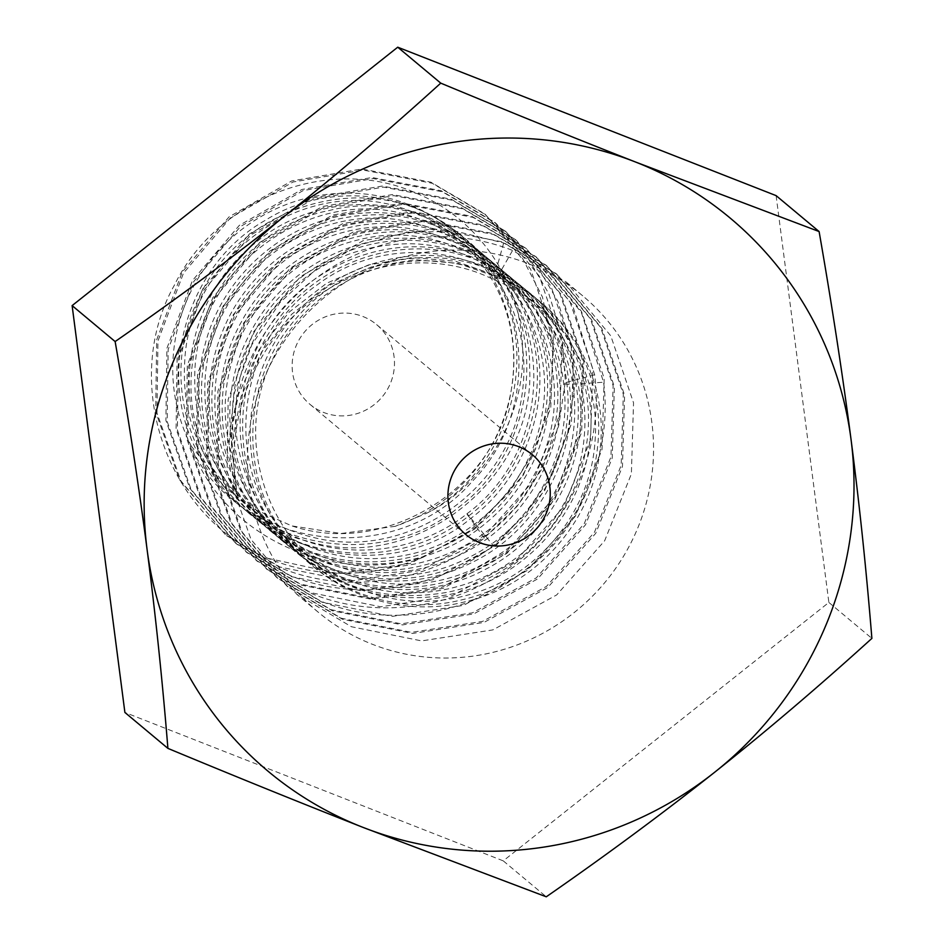 <?xml version="1.0" encoding="UTF-8"?>
<svg xmlns="http://www.w3.org/2000/svg" width="944" height="944" viewBox="0 0 944 944"><rect width="100%" height="100%" fill="white"/><g stroke="black" fill="none" stroke-linecap="round" stroke-linejoin="round"><path stroke-width="0.71" stroke-dasharray="4.72 3.54" d="M423.443 557.09A206.17 200.848 129.9 0 1 268.049 558.376C164.94 515.625 120.856 380.857 174.239 285.43C217.745 196.789 331.12 154.509 416.823 193.437C475.339 217.828 516.592 275.495 521.772 336.89C529.926 406.888 488.98 481.853 427.089 513.064L395.276 526.304A173.189 168.716 129.9 0 0 513.725 367.346A173.189 168.716 129.9 0 0 408.87 204.647A173.189 168.716 129.9 0 0 218.111 251.387A173.189 168.716 129.9 0 0 191.42 446.335L193.579 452.471C245.452 552.441 397.908 567.804 472.189 481.428C544.782 407.855 530.587 275.683 445.474 224.212C363.983 167.265 236.094 207.031 196.777 302.682C151.595 395.701 207.55 517.359 307.012 541.006C414.475 574.684 536.145 478.679 529.619 367.31C530.823 265.925 427.715 185.177 329.314 210.488C229.711 229.427 163.914 348.206 201.839 443.196C236.236 550.753 383.476 591.475 470.962 518.291C530.245 473.735 555.308 390.545 530.28 323.237C507.317 255.116 436.494 209.037 364.349 215.35C292.109 219.468 225.12 275.565 207.42 347.498C187.608 418.9 218.843 499.73 281.229 537.761C342.424 577.669 429.272 571.309 485.688 523.2C535.921 482.478 560.217 413.354 546.257 352.065C532.062 281.312 467.787 226.501 395.725 223.693C323.851 218.678 250.738 266.066 224.401 335.368C199.939 395.217 211.999 467.516 254.585 514.881C302.033 570.471 386.769 588.478 454.099 557.562C522.28 528.652 567.014 453.568 559.639 381.541C554.423 309.254 497.724 246.585 426.877 234.702C356.49 220.648 278.386 258.597 243.835 324.217C207.385 388.786 217.757 475.233 268.639 527.637C317.916 581.587 403.253 596.761 469.569 563.662C536.794 532.546 579.05 456.094 569.256 384.444C561.633 312.452 502.822 251.788 431.55 242.301C360.655 230.643 283.755 271.176 251.352 337.881C217.014 403.607 230.23 489.606 282.846 540.263C333.893 592.513 419.75 604.844 484.956 569.598C551.166 536.298 590.873 458.56 578.684 387.359C569.669 324.984 522.61 271.589 462.324 255.246C393.731 234.702 312.735 265.347 272.509 327.615C230.478 388.68 232.979 475.847 278.822 532.77C323.403 585.54 380.113 606.142 448.943 594.59C521.489 580.749 581.115 516.498 589.457 444.022C599.971 371.759 558.423 297.844 492.296 270.763C427.077 241.652 343.262 261.96 295.838 318.836C246.797 374.284 238.549 461.286 276.922 523.59C313.408 587.062 393.188 620.22 464.802 601.859C536.888 585.634 594.378 519.507 600.301 446.878C608.42 374.39 564.394 301.997 497.335 277.182L512.592 250.42L566.223 282.055L610.803 335.887L633.53 402.781L631.383 473.876L604.667 540.759L556.7 594.921L492.874 629.896L421.614 640.905L351.404 626.733L296.746 594.236L251.01 539.449L227.138 471.587L228.141 399.536L253.7 331.698L300.534 276.568L363.192 240.649L433.308 228.684L502.385 241.888L556.016 273.536L600.596 327.356L623.323 394.273L621.176 465.357L594.46 532.239L546.482 586.401L482.679 621.364L411.419 632.374L341.185 618.202L286.539 585.705L240.803 530.929L216.931 463.044L217.934 391.005L243.505 323.155L290.327 268.037L352.973 232.118L423.089 220.153L492.178 233.369L545.809 265.004L590.389 318.824L613.116 385.754L610.969 456.837L584.242 523.719L536.263 577.881L472.484 612.833L401.212 623.842L330.978 609.671L276.332 577.185L230.596 522.41L206.712 454.501L207.727 382.462L233.298 314.623L280.132 259.494L342.755 223.598L412.882 211.621L481.959 224.837L535.602 256.473L581.374 312.476L603.582 382.237C612.821 451.857 581.575 526.669 524.628 570.495C468.566 615.641 387.264 628.208 320.771 601.151L266.114 568.654L220.389 513.866L196.517 446.005L197.508 373.954L223.079 306.116L269.901 250.986L332.571 215.067L402.687 203.102L471.752 216.306L525.395 247.942L569.975 301.773L592.702 368.691L590.555 439.774L563.839 506.657L515.861 560.819L452.058 595.782L380.786 606.791L310.564 592.62L255.907 560.122L210.182 505.347L186.31 437.461L187.313 365.422L212.872 297.572L259.706 242.455L322.352 206.535L392.468 194.57L461.545 207.774L515.188 239.422L559.768 293.242L582.495 360.171L580.348 431.255L553.621 498.137L505.642 552.299L441.863 587.251L370.591 598.26L300.357 584.088L245.7 551.591L199.975 496.815L176.091 428.918L177.106 356.879L202.677 289.041L249.511 233.911L312.134 198.016L382.261 186.039L451.338 199.255L504.981 230.891L535.354 262.892L557.727 301.124L570.978 343.899L574.306 388.55L567.651 433.213L551.331 475.634L526.068 513.748L493.216 545.526C437.202 590.189 356.313 602.484 290.15 575.557L235.493 543.071L189.768 488.284L165.896 420.422L166.887 348.371L192.458 280.533L239.28 225.404L301.95 189.473L372.066 177.507L441.131 190.723L494.774 222.359L539.354 276.191L562.069 343.097L559.934 414.18L533.218 481.074L485.24 535.236L421.437 570.2L350.165 581.209L279.943 567.037L225.286 534.54L179.561 479.753L155.677 411.879L156.68 339.84L182.251 271.99L229.085 216.872L291.731 180.953L361.847 168.988L430.924 182.192L484.567 213.84L518.988 251.423L542.458 297.006L553.361 347.534L550.942 399.347L535.366 449.403L507.624 494.278L469.605 530.894L423.443 557.09C327.863 585.728 225.321 533.962 193.579 452.471M395.276 526.304L341.044 533.502L291.755 525.891L252.166 508.143L223.846 486.644L191.42 446.335M362.98 316.535A51.955 50.61 -50.1 0 1 376.621 324.618A51.955 50.61 -50.1 0 1 386.887 390.297A51.955 50.61 -50.1 0 1 323.65 412.445A51.955 50.61 -50.1 0 1 309.998 404.362A51.955 50.61 -50.1 0 1 299.732 338.684A51.955 50.61 -50.1 0 1 362.98 316.535M268.049 558.376L338.471 573.657L410.286 563.462L474.596 529.124L523.424 474.985L550.753 407.879L553.231 336.253L530.634 269.111L485.841 214.902L432.199 183.266L363.133 170.05L293.018 182.015L230.348 217.946L183.525 273.064L157.955 340.914L156.964 412.965L180.835 480.815L225.286 534.54M494.562 280.108L497.335 277.182L457.828 263.317L414.876 259.706L371.063 267.069L329.137 285.418L291.849 314.104L261.759 351.758L241.074 396.421L231.492 445.592L237.357 496.497L234.49 487.434L228.944 443.456L234.301 393.129L251.8 344.808L279.967 302.564L316.865 268.639L360.419 244.673L407.997 232.059L456.719 231.481L503.659 242.962L557.29 274.598L601.871 328.429L624.598 395.324L622.45 466.407L595.747 533.301L547.768 587.463L483.953 622.438L412.681 633.436L342.471 619.264L287.814 586.779L242.077 531.991L218.206 464.118L219.209 392.079L244.767 324.229L291.602 269.111L354.26 233.18L424.375 221.215L493.452 234.431L547.083 266.066L591.664 319.898L614.391 386.816L612.243 457.899L585.528 524.781L537.549 578.943L473.746 613.907L402.486 624.916L332.264 610.744L277.607 578.247L231.87 523.46L207.999 455.574L209.002 383.535L234.572 315.697L281.406 260.579L344.041 224.66L414.168 212.695L483.245 225.899L536.876 257.547L581.457 311.367L604.184 378.296L602.036 449.379L575.321 516.262L527.33 570.424L463.551 605.375L392.279 616.385L322.057 602.213L267.4 569.716L221.675 514.94L197.792 447.031L198.795 375.004L224.365 307.166L271.199 252.036L333.822 216.141L403.949 204.164L473.038 217.368L526.669 249.015L572.453 305.018L594.649 374.78C603.889 444.388 572.642 519.212 515.695 563.025C459.634 608.184 378.332 620.751 311.839 593.682L257.193 561.196L211.456 506.409L187.585 438.535L188.588 366.496L214.146 298.646L260.969 243.528L323.639 207.597L393.754 195.632L462.831 208.848L516.462 240.484L561.043 294.316L583.77 361.222L581.622 432.305L554.907 499.199L506.928 553.361L443.125 588.313L371.853 599.322L301.632 585.162L246.974 552.665L201.249 497.877L177.378 429.992L178.381 357.953L203.939 290.115L250.774 234.985L313.42 199.078L383.535 187.101L452.613 200.317L506.255 231.953L550.836 285.784L573.563 352.714L571.415 423.785L544.688 490.668L496.709 544.841L432.93 579.781L361.658 590.802L291.425 576.631L236.767 544.133L191.042 489.358L167.159 421.449L168.174 349.422L193.744 281.572L240.578 226.454L303.201 190.546L373.328 178.581L442.406 191.785L496.048 223.433L526.422 255.435L548.794 293.667L562.046 336.43L565.373 381.093L558.718 425.756L542.399 468.165L517.135 506.279L484.284 538.056C428.269 582.731 347.38 595.027 281.218 568.099L226.56 535.602M528.534 263.742A206.17 200.848 -50.1 0 1 582.684 295.814A206.17 200.848 -50.1 0 1 623.418 556.453A206.17 200.848 -50.1 0 1 372.455 644.315A206.17 200.848 -50.1 0 1 318.305 612.255A206.17 200.848 -50.1 0 1 277.571 351.616A206.17 200.848 -50.1 0 1 528.534 263.742M427.089 513.064C509.111 468.932 541.809 356.561 496.119 279.188C454.536 199.396 343.675 170.84 265.5 220.212C185.036 265.512 153.683 379.193 200.824 458.147C248.001 548.712 379.771 573.291 459.079 506.94C533.808 451.267 549.384 335.816 492.367 266.633C439.09 194.464 324.689 183.171 254.373 243.729C181.177 300.593 166.923 417.425 225.404 488.213C280.144 561.987 396.197 575.061 468.401 516.167C527.696 471.611 552.759 388.421 527.731 321.102C504.769 252.992 433.945 206.913 361.788 213.226C289.56 217.344 222.572 273.43 204.872 345.362C185.059 416.764 216.282 497.606 278.681 535.637C339.875 575.533 426.723 569.173 483.139 521.064C533.372 480.354 557.668 411.218 543.709 349.929C529.513 279.176 465.239 224.377 393.176 221.557C321.302 216.542 248.189 263.931 221.852 333.244C197.39 393.082 209.438 465.392 252.036 512.757C299.472 568.335 384.208 586.342 451.539 555.438C519.731 526.516 564.465 451.433 557.078 379.417C551.874 307.119 495.175 244.461 424.328 232.566C353.941 218.512 275.837 256.461 241.286 322.081C204.836 386.662 215.208 473.097 266.09 525.513C315.367 579.451 400.704 594.626 467.009 561.538C534.245 530.41 576.489 453.958 566.707 382.308C559.084 310.316 500.273 249.653 428.989 240.177C358.106 228.519 281.206 269.04 248.803 335.745C214.453 401.471 227.669 487.47 280.285 538.127C331.344 590.378 417.189 602.709 482.408 567.462C548.606 534.162 588.324 456.436 576.135 385.235C567.12 322.848 520.05 269.453 459.763 253.11C391.17 232.566 310.187 263.223 269.949 325.491C227.929 386.544 230.43 473.711 276.273 530.634C320.854 583.404 377.553 604.018 446.394 592.466C518.94 578.625 578.554 514.362 586.908 441.898C597.422 369.623 555.874 295.72 489.747 268.627C424.529 239.528 340.713 259.836 293.289 316.7C244.236 372.148 236 459.15 274.374 521.466C310.859 584.926 390.639 618.084 462.241 599.735C534.328 583.51 591.829 517.383 597.753 444.754C605.859 372.255 561.845 299.862 494.774 275.046L455.279 261.181L412.327 257.582L368.514 264.934L326.589 283.283L289.301 311.968L259.211 349.634L238.525 394.297L228.944 443.456M231.492 445.592A206.17 200.848 -50.1 0 1 512.592 250.42M503.659 242.962L494.774 275.046L494.526 280.085C437.155 250.396 362.402 260.084 310.139 301.679C251.965 346.247 223.457 425.26 237.369 496.497M776.098 195.62L828.867 602.449L503.258 860.869L124.891 712.449M828.867 602.449L871.878 638.392M503.258 860.869L546.269 896.8M484.284 538.056L466.938 513.843C412.599 557.066 332.241 562.223 274.444 526.079C219.74 490.148 193.19 439.031 194.794 372.738C197.284 264.851 316.24 181.72 414.097 217.25C447.55 228.224 474.502 248.012 494.939 276.592C520.569 314.258 529.195 356.112 520.828 402.132C505.335 493.783 404.244 560.535 314.01 537.596C277.571 529.077 247.293 510.633 223.162 482.231C194.771 447.291 181.956 407.041 184.741 361.481C189.048 255.104 306.045 174.144 402.852 208.364C436.329 219.126 463.362 238.679 483.977 267.022C509.902 304.464 518.881 346.212 510.893 392.279C495.588 489.181 384.727 557.42 291.767 525.867M468.401 516.167C465.911 512.568 466.761 513.276 470.962 518.291L493.216 545.526M594.649 374.78L566.707 382.308L563.698 383.807L569.256 384.444L603.582 382.237M485.841 214.902L484.567 213.84M496.048 223.433L494.774 222.359M506.255 231.953L504.981 230.891M516.462 240.484L515.188 239.422M526.669 249.015L525.395 247.953M536.876 257.547L535.602 256.473M547.083 266.066L545.809 265.004M557.29 274.598L556.016 273.536M582.684 295.814L566.223 282.055M236.767 544.133L235.493 543.071M246.986 552.665L245.7 551.591M257.193 561.196L255.907 560.122M267.4 569.716L266.114 568.654M277.607 578.247L276.332 577.185M287.814 586.779L286.539 585.705M318.305 612.255L296.746 594.236M466.902 513.796C545.243 456.648 556.618 333.798 491.34 268.167C466.442 242.03 436.034 226.005 400.138 220.082C334.483 208.978 262.845 243.576 228.625 303.496C179.655 382.497 209.167 495.812 290.304 537.785C326.211 557.279 364.49 563.108 405.118 555.284C474.325 542.422 532.109 482.337 542.21 413.496C555.155 341.61 514.692 266.715 448.896 239.752C408.634 222.985 367.511 222.406 325.538 238.006C261.842 261.653 215.385 327.721 215.008 396.421C211.409 480.543 278.598 558.046 361.812 566.081C422.782 573.834 487.505 544.877 522.834 493.818C555.615 444.931 562.966 393.4 544.889 339.226C521.159 270.975 448.223 226.513 375.83 236.413C314.517 245.888 269.642 278.976 241.216 335.675C219.315 385.766 219.858 435.208 242.809 484.001C280.816 565.102 388.409 600.207 468.661 557.503C533.053 526.575 573.079 452.648 563.639 383.819C555.733 305.313 484.85 242.372 406.156 243.764C341.905 245.888 292.522 275.093 258.007 331.391C228.672 386.946 227.905 442.382 255.718 497.7C297.431 579.498 410.64 609.789 489.665 560.146C577.952 511.636 602.579 383.524 539.543 310.741C489.216 245.558 386.273 232.755 317.951 284.356C240.106 337.15 221.639 456.861 280.604 528.711C303.767 557.904 333.362 577.445 369.411 587.333C431.585 604.313 502.975 581.374 544.57 530.941C604.549 463.244 596.348 351.746 528.758 297.879C499.624 273.878 465.911 261.523 427.656 260.827C363.7 259.541 300.027 299.968 272.427 359.841C230.607 442.913 270.303 552.901 355.097 587.239C396.787 604.892 439.231 605.954 482.455 590.425C544.546 568.099 590.684 507.081 594.909 442.382C601.517 372.632 558.765 303.909 494.538 280.167M532.392 454.76L376.621 324.618M465.77 534.505L309.998 404.362"/><path stroke-width="1.42" d="M167.902 748.38L124.891 712.449L72.122 305.608L397.731 47.2L776.098 195.62L819.109 231.551L635.501 162.002A360.396 351.085 129.9 0 0 283.519 217.002A360.396 351.085 129.9 0 0 147.099 549.62C155.524 614.804 162.462 681.061 167.902 748.38C236.661 776.983 301.584 803.273 362.661 827.251A360.396 351.085 129.9 0 0 714.655 772.251C766.811 730.809 819.215 686.194 871.878 638.392C866.427 571.049 859.5 504.792 851.063 439.633A360.396 351.085 129.9 0 0 635.501 162.002C573.893 137.812 508.969 111.522 440.742 83.131C388.067 130.945 335.663 175.572 283.519 217.002C231.304 258.396 175.171 299.909 115.133 341.551C127.959 415.053 138.615 484.414 147.099 549.62A360.396 351.085 129.9 0 0 362.661 827.251L546.269 896.8C606.319 855.158 662.452 813.634 714.655 772.251A360.396 351.085 129.9 0 0 851.063 439.633C842.579 374.402 831.935 305.042 819.109 231.551M72.122 305.608L115.133 341.551M518.752 446.677A51.955 50.61 -50.1 0 1 532.392 454.76A51.955 50.61 -50.1 0 1 542.658 520.439A51.955 50.61 -50.1 0 1 479.422 542.576A51.955 50.61 -50.1 0 1 465.77 534.505A51.955 50.61 -50.1 0 1 455.504 468.814A51.955 50.61 -50.1 0 1 518.752 446.677M397.731 47.2L440.742 83.131"/></g></svg>

